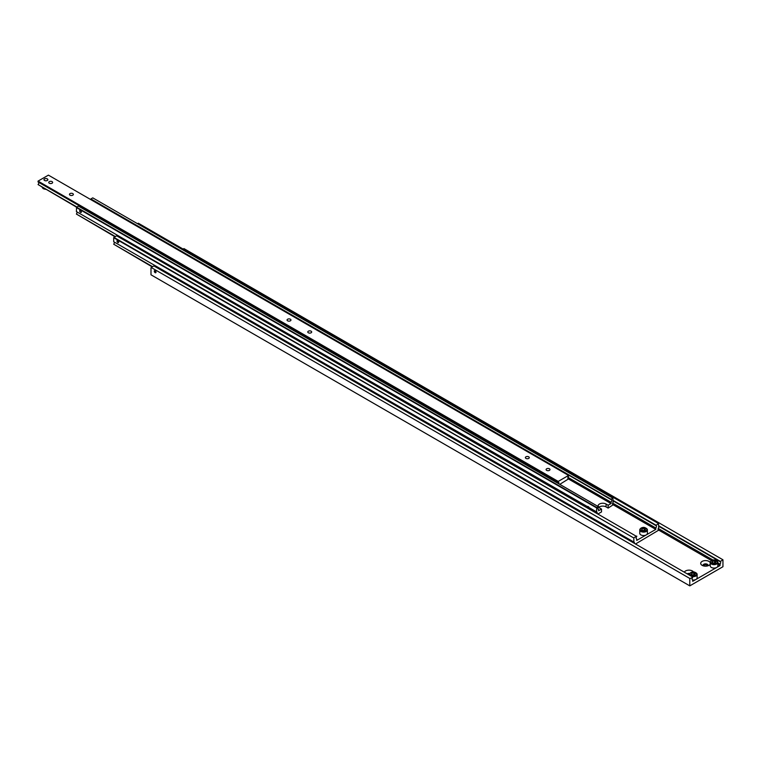 <?xml version="1.0" encoding="UTF-8"?>
<svg xmlns="http://www.w3.org/2000/svg" width="761" height="761" viewBox="0 0 761 761"><rect width="100%" height="100%" fill="white"/><g stroke="black" fill="none" stroke-linecap="round" stroke-linejoin="round"><path stroke-width="1.14" d="M692.244 579.673L692.691 579.93A1.76 1.018 -60 0 1 692.434 579.853A1.76 1.018 -60 0 1 692.072 579.045A1.76 1.018 -60 0 1 692.691 577.447L689.999 578.569L151.201 267.491L689.999 578.569M658.712 526.241L720.049 561.656A1.76 1.018 -60 0 1 720.306 561.732A1.76 1.018 -60 0 1 720.667 562.541A1.76 1.018 -60 0 1 720.049 564.139L717.851 562.874M687.202 573.842A2.492 1.436 180 0 1 689.78 573.499M690.627 572.852A3.815 2.197 0 0 0 689.504 574.403A2.492 1.436 0 0 0 688.239 574.441M684.32 572.177A4.832 2.787 180 0 1 692.386 570.969A4.832 2.787 180 0 1 693.518 572.015M703.231 565.832A2.492 1.436 180 0 1 703.05 565.29A2.492 1.436 180 0 1 704.591 563.958A2.492 1.436 180 0 1 707.302 564.272A2.492 1.436 180 0 1 708.034 565.29A2.492 1.436 180 0 1 707.854 565.832M707.892 565.765A2.492 1.436 0 0 0 707.302 565.233A2.492 1.436 0 0 0 703.193 565.765M710.232 564.063A4.832 2.787 180 0 1 708.967 565.347A4.832 2.787 180 0 1 702.127 565.347L702.127 565.347A4.832 2.787 180 0 1 702.127 561.399A4.832 2.787 180 0 1 708.967 561.399A4.832 2.787 180 0 1 710.232 562.683M715.283 563.387L714.56 562.845L712.6 563.15M711.345 560.886A3.815 2.197 0 0 0 710.232 562.446L711.44 560.676C714.103 559.268 716.244 559.858 717.851 562.446L717.851 565.889A3.815 2.197 180 0 1 716.729 567.44A3.815 2.197 180 0 1 711.345 567.44A3.815 2.197 180 0 1 710.232 565.889L710.232 562.446A3.815 2.197 0 0 0 711.345 563.996A3.815 2.197 0 0 0 716.729 563.996A3.815 2.197 0 0 0 717.851 562.446A3.815 2.197 0 0 0 716.729 560.886M694.555 575.345L693.842 574.802L691.882 575.107M155.139 272.676A1.208 0.694 60 0 1 154.34 271.601A1.208 0.694 60 0 1 154.531 270.64A1.208 0.694 60 0 1 155.139 270.697A1.208 0.694 60 0 1 155.929 271.763A1.208 0.694 60 0 1 155.739 272.733A1.208 0.694 60 0 1 155.139 272.676M155.139 270.849A1.027 0.59 60 0 1 155.139 272.524A1.027 0.59 60 0 1 155.139 270.849M154.616 271.725L155.653 272.324L155.139 270.992L154.616 271.725L155.377 271.287M155.139 272.371L155.653 272.077M691.559 576.362A3.815 2.197 0 0 0 696.011 575.963A3.815 2.197 0 0 0 697.124 574.403L697.124 577.856A3.815 2.197 180 0 1 696.011 579.406A3.815 2.197 180 0 1 692.691 580.025M693.842 572.89L695.278 573.718L694.755 574.85L692.795 575.154L691.349 574.327L691.882 573.195L693.842 572.89L693.842 574.802M691.882 574.631L691.882 573.195M692.691 579.93L692.691 581.318L696.011 579.406L720.049 565.528L720.049 564.139M658.208 529.827L711.545 560.619M717.851 564.262L720.049 565.528M714.56 560.924L715.996 561.761L715.473 562.893L713.514 563.197L712.077 562.36L712.6 561.228L714.56 560.924L714.56 562.845M712.6 562.664L712.6 561.228M151.201 267.491L153.893 265.941L692.691 577.019M150.992 267.853L150.992 274.797L689.789 585.865L689.789 578.931M689.789 585.865L722.95 566.726L722.95 559.782L720.049 561.656M183.116 249.075L183.943 248.59L722.741 559.668M713.086 560.115L658.255 528.467M658.712 525.803L720.049 561.218M636.291 538.75L636.738 539.016A1.76 1.018 -60 0 1 636.481 538.94A1.76 1.018 -60 0 1 636.12 538.132A1.76 1.018 -60 0 1 636.738 536.524L116.595 235.786L113.693 237.708L633.837 538.008L113.893 237.346M613.119 500.871L655.811 525.518A1.76 1.018 -60 0 1 656.068 525.604A1.76 1.018 -60 0 1 656.429 526.403A1.76 1.018 -60 0 1 655.811 528.01L612.662 503.097M113.693 237.708L113.693 241.722L633.837 542.032A1.76 1.018 -60 0 1 634.094 542.108A1.76 1.018 -60 0 1 634.465 542.916A1.76 1.018 -60 0 1 634.408 543.364M152.609 266.683L113.693 244.214A1.76 1.018 120 0 0 114.312 242.607A1.76 1.018 120 0 0 114.14 241.988M658.255 529.903L658.712 530.16A1.76 1.018 -60 0 1 658.455 530.084A1.76 1.018 -60 0 1 658.084 529.275A1.76 1.018 -60 0 1 658.712 527.677L658.503 523.53L138.35 223.23L137.522 223.705M117.831 242.521A1.208 0.694 60 0 1 117.042 241.456A1.208 0.694 60 0 1 117.232 240.486A1.208 0.694 60 0 1 117.831 240.543A1.208 0.694 60 0 1 118.621 241.608A1.208 0.694 60 0 1 118.44 242.578A1.208 0.694 60 0 1 117.831 242.521M117.831 240.695A1.027 0.59 60 0 1 117.831 242.369A1.027 0.59 60 0 1 117.831 240.695M644.824 530.845L642.141 530.598M640.886 528.343A3.815 2.197 0 0 0 639.773 529.903L640.981 528.134C643.644 526.726 645.785 527.316 647.392 529.903L647.392 533.347A3.815 2.197 180 0 1 646.27 534.897A3.815 2.197 180 0 1 640.886 534.897A3.815 2.197 180 0 1 639.773 533.347L639.773 529.903A3.815 2.197 0 0 0 640.886 531.454A3.815 2.197 0 0 0 646.27 531.454A3.815 2.197 0 0 0 647.392 529.903A3.815 2.197 0 0 0 646.27 528.343M644.101 528.381L645.547 529.209L645.014 530.35L643.055 530.645L641.618 529.818L642.141 528.686L644.101 528.381L644.101 530.303M642.141 530.122L642.141 528.686M636.738 539.016L636.738 540.405L655.811 529.399L612.615 504.457M117.318 241.579L118.355 242.179L117.831 240.847L117.318 241.579L118.069 241.142M117.831 242.226L118.355 241.922M633.837 542.032L633.837 538.008M113.693 244.214L152.238 266.902M658.712 530.16L635.502 543.991M655.811 525.518L658.503 523.53M655.811 529.399L655.811 528.01M634.046 537.656L636.738 536.096M655.811 525.09L613.119 500.443M612.662 504.533L613.119 504.8A1.76 1.018 -60 0 1 612.862 504.714A1.76 1.018 -60 0 1 612.5 503.915A1.76 1.018 -60 0 1 613.119 502.308L612.909 498.17L92.756 197.86L90.892 198.944L611.045 499.245L612.909 498.17M589.537 507.834L589.785 508.985M587.844 507.863L588.32 507.102M115.311 236.528L76.385 214.06A1.76 1.018 120 0 0 77.013 212.462A1.76 1.018 120 0 0 76.842 211.834M589.223 507.654L596.538 511.887L596.748 507.501L76.595 207.192L76.385 211.577L587.273 506.531A2.055 1.189 60 0 1 588.253 506.664A2.055 1.189 60 0 1 589.223 507.654L587.292 506.531M596.538 511.887A1.76 1.018 -60 0 1 596.795 511.963A1.76 1.018 -60 0 1 597.157 512.762A1.76 1.018 -60 0 1 597.109 513.218M598.003 509.052L598.612 509.404A1.76 1.018 -60 0 1 598.251 509.328A1.76 1.018 -60 0 1 597.889 508.519A1.76 1.018 -60 0 1 598.612 506.797L78.459 206.117L76.595 207.192L38.05 184.571A1.76 1.018 120 0 0 38.773 182.849A1.76 1.018 120 0 0 38.659 182.317M598.079 506.113A4.69 2.711 180 0 1 598.07 505.951A4.69 2.711 180 0 1 599.44 504.029A4.69 2.711 180 0 1 606.07 504.029L608.144 505.228L608.144 508.101L606.07 506.902A4.69 2.711 0 0 0 599.44 506.902A4.69 2.711 0 0 0 598.783 507.378M598.194 513.846L601.513 511.925L601.513 509.061L599.44 507.863A4.69 2.711 180 0 1 598.441 507.007M90.892 198.944L611.045 499.616A1.76 1.018 -60 0 1 611.406 499.701A1.76 1.018 -60 0 1 611.768 500.5A1.76 1.018 -60 0 1 611.045 502.231L567.953 477.347M95.667 202.416A1.303 0.751 -120 0 0 95.125 201.893A1.303 0.751 -120 0 0 94.583 201.789M79.696 210.902L79.696 210.873A1.18 0.675 -120 0 0 80.533 212.348A1.208 0.694 60 0 1 79.743 211.301A1.208 0.694 60 0 1 79.924 210.331A1.208 0.694 60 0 1 80.533 210.397A1.18 0.675 -120 0 0 79.696 210.902A1.208 0.694 60 0 1 79.696 210.873A1.208 0.694 60 0 1 79.943 210.331M80.552 212.357L80.533 212.348A1.18 0.675 -120 0 0 81.37 211.862A1.18 0.675 -120 0 0 80.533 210.426A1.208 0.694 60 0 1 81.322 211.463A1.208 0.694 60 0 1 81.142 212.433A1.208 0.694 60 0 1 80.552 212.357L80.533 212.348A1.208 0.694 60 0 0 81.142 212.433M96.314 202.787A1.465 0.847 -120 0 0 96.076 202.302M95.981 202.245A1.465 0.847 60 0 1 96.247 202.749M96.133 202.255L96.618 202.664M76.385 214.06L114.93 236.747M613.119 504.8L608.144 508.101M601.513 509.061L598.612 510.736L598.612 509.404M596.748 507.501L598.612 506.426M76.385 207.553L596.538 507.863M611.045 502.231L611.045 503.554L608.144 505.228M568.562 479.03L611.045 503.554M567.953 478.545L568.562 478.897A1.76 1.018 -60 0 1 568.201 478.812A1.76 1.018 -60 0 1 567.839 478.013A1.76 1.018 -60 0 1 568.562 476.281L568.562 475.435L558.203 481.418L558.203 482.265A1.76 1.018 -60 0 1 558.564 482.35A1.76 1.018 -60 0 1 558.926 483.159A1.76 1.018 -60 0 1 558.897 483.492M550.136 477.613L550.346 478.564M548.786 477.661L549.28 476.995M568.562 475.435L48.409 175.135L38.05 181.108L38.05 181.965L548.358 476.586A1.76 1.018 60 0 1 548.871 476.757A1.76 1.018 60 0 1 549.394 477.185L558.203 482.265M549.347 477.128L548.405 476.586M546.664 470.374A1.95 1.122 180 0 1 546.094 469.575A1.95 1.122 180 0 1 547.302 468.538A1.95 1.122 180 0 1 549.423 468.776A1.95 1.122 180 0 1 549.994 469.575A1.95 1.122 180 0 1 548.795 470.612A1.95 1.122 180 0 1 546.664 470.374M525.946 458.407A1.95 1.122 180 0 1 525.375 457.608A1.95 1.122 180 0 1 526.574 456.571A1.95 1.122 180 0 1 528.705 456.819A1.95 1.122 180 0 1 529.275 457.608A1.95 1.122 180 0 1 528.067 458.655A1.95 1.122 180 0 1 525.946 458.407M49.313 183.22A1.95 1.122 180 0 1 48.742 182.431A1.95 1.122 180 0 1 49.941 181.394A1.95 1.122 180 0 1 52.071 181.632A1.95 1.122 180 0 1 52.642 182.431A1.95 1.122 180 0 1 51.434 183.468A1.95 1.122 180 0 1 49.313 183.22M70.041 195.187A1.95 1.122 180 0 1 69.47 194.397A1.95 1.122 180 0 1 70.668 193.351A1.95 1.122 180 0 1 72.79 193.598A1.95 1.122 180 0 1 73.36 194.397A1.95 1.122 180 0 1 72.162 195.434A1.95 1.122 180 0 1 70.041 195.187M287.629 320.819A1.95 1.122 180 0 1 287.059 320.02A1.95 1.122 180 0 1 288.257 318.983A1.95 1.122 180 0 1 290.388 319.22A1.95 1.122 180 0 1 290.959 320.02A1.95 1.122 180 0 1 289.751 321.056A1.95 1.122 180 0 1 287.629 320.819M308.348 332.776A1.95 1.122 180 0 1 307.777 331.986A1.95 1.122 180 0 1 308.985 330.949A1.95 1.122 180 0 1 311.106 331.187A1.95 1.122 180 0 1 311.677 331.986A1.95 1.122 180 0 1 310.478 333.023A1.95 1.122 180 0 1 308.348 332.776M44.547 180.471A1.95 1.122 180 0 1 43.976 179.682A1.95 1.122 180 0 1 45.175 178.635A1.95 1.122 180 0 1 47.306 178.883A1.95 1.122 180 0 1 47.876 179.682A1.95 1.122 180 0 1 46.668 180.718A1.95 1.122 180 0 1 44.547 180.471M44.585 178.902A1.893 1.094 180 0 1 46.649 178.664A1.893 1.094 180 0 1 47.819 179.682A1.893 1.094 180 0 1 47.268 180.452A1.893 1.094 180 0 1 45.203 180.69A1.893 1.094 180 0 1 44.033 179.682A1.893 1.094 180 0 1 44.585 178.902M568.562 478.897L560.067 484.167M38.05 181.108L558.203 481.418M76.918 207.011L38.05 184.571M711.678 560.695A3.339 1.931 0 0 0 711.678 563.425A3.339 1.931 0 0 0 716.405 563.425A3.339 1.931 0 0 0 716.405 560.695A3.339 1.931 0 0 0 711.678 560.695M689.504 575.173L689.504 574.403A3.815 2.197 0 0 0 689.942 575.421M690.95 572.662A3.339 1.931 0 0 0 690.95 575.392A3.339 1.931 0 0 0 695.678 575.392A3.339 1.931 0 0 0 695.678 572.662A3.339 1.931 0 0 0 690.95 572.662M689.504 574.403L690.722 572.633C693.385 571.235 695.516 571.825 697.124 574.403A3.815 2.197 0 0 0 696.011 572.852M641.219 528.153A3.339 1.931 0 0 0 641.219 530.883A3.339 1.931 0 0 0 645.946 530.883A3.339 1.931 0 0 0 645.946 528.153A3.339 1.931 0 0 0 641.219 528.153M94.84 201.779A1.208 0.704 60 0 1 95.249 201.903A1.208 0.704 60 0 1 95.838 202.512M606.07 504.029L606.07 506.902M45.289 189.118A3.815 2.197 180 0 1 43.234 188.509A3.815 2.197 180 0 1 42.169 187.32M45.508 189.251A3.339 1.931 180 0 1 43.406 188.604M42.159 187.311L43.339 188.728L45.679 189.346"/></g></svg>
